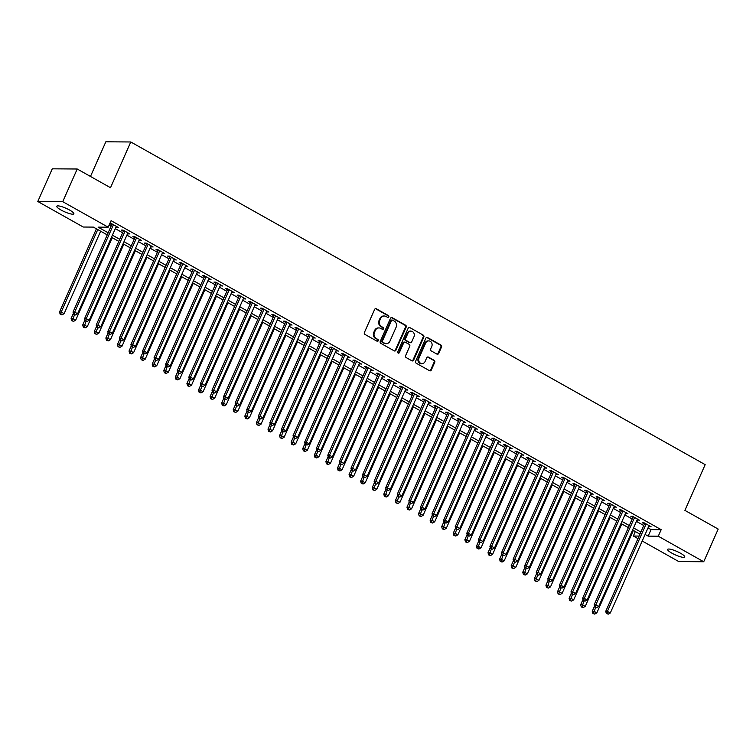 <?xml version="1.0" encoding="UTF-8"?>
<svg xmlns="http://www.w3.org/2000/svg" width="756" height="756" viewBox="0 0 756 756"><rect width="100%" height="100%" fill="white"/><g stroke="black" fill="none" stroke-linecap="round" stroke-linejoin="round"><path stroke-width="1.13" d="M388.811 316.906A1.002 0.888 90.4 0 0 388.414 315.564L376.327 308.779A1.436 1.266 90.4 0 0 374.626 309.421L364.392 332.508A1.436 1.266 90.4 0 0 364.968 334.426L377.046 341.211A1.002 0.888 90.4 0 0 378.236 340.767A1.002 0.888 90.4 0 0 377.839 339.416L376.271 338.537A4.583 4.063 90.4 0 1 374.456 332.394L375.307 330.466A4.583 4.063 90.4 0 1 378.983 327.924A4.583 4.063 90.4 0 1 380.769 328.406L382.328 329.285A1.002 0.888 90.4 0 0 383.519 328.832A1.002 0.888 90.4 0 0 383.122 327.49L381.563 326.611A4.583 4.063 90.4 0 1 379.739 320.468L380.599 318.541A4.583 4.063 90.4 0 1 384.265 315.999A4.583 4.063 90.4 0 1 386.051 316.48L387.611 317.359A1.002 0.888 90.4 0 0 388.811 316.906M387.667 317.388A1.002 0.888 90.4 0 0 387.733 315.554L375.656 308.769A1.436 1.266 90.4 0 0 375.439 308.675M377.093 341.24A1.002 0.888 90.4 0 0 377.159 339.416L376.271 338.537M382.385 329.314A1.002 0.888 90.4 0 0 382.451 327.49L380.882 326.611L381.563 326.611M671.886 553.165A9.346 1.899 23.9 0 1 667.661 549.414A9.346 1.899 23.9 0 1 680.513 553.231A9.346 1.899 23.9 0 1 684.738 556.983A9.346 1.899 23.9 0 1 671.886 553.165M61.009 210.007A9.346 1.899 23.9 0 1 56.785 206.256A9.346 1.899 23.9 0 1 69.637 210.073A9.346 1.899 23.9 0 1 73.861 213.825A9.346 1.899 23.9 0 1 61.009 210.007M436.949 354.12A1.436 1.266 90.4 0 0 438.65 353.477L441.523 347.004A1.436 1.266 90.4 0 0 440.956 345.076L427.537 337.545A1.436 1.266 90.4 0 0 425.836 338.187L415.602 361.274A1.436 1.266 90.4 0 0 416.169 363.192L429.588 370.733A1.436 1.266 90.4 0 0 431.289 370.09L434.757 362.266A1.436 1.266 90.4 0 0 434.19 360.338L428.454 357.115A1.436 1.266 90.4 0 0 426.743 357.758L425.023 361.642A3.837 3.402 90.4 0 1 418.947 358.221L425.675 343.026A3.837 3.402 90.4 0 1 431.761 346.446L430.636 348.979A1.436 1.266 90.4 0 0 431.203 350.897L436.949 354.12M107.229 234.889L93.366 227.102L83.254 227.027L37.8 201.493L52.277 168.824L77.216 169.004L110.508 187.715L130.779 141.977L705.168 464.638L684.908 510.376L718.2 529.077L703.723 561.746L678.784 561.566L642.203 541.012M77.216 169.004L62.739 201.672L108.193 227.206L98.082 227.14L108.165 232.801M648.015 527.896L651.058 529.606L661.169 529.682L111.085 220.676L108.193 227.206M661.169 529.682L658.268 536.212L703.723 561.746M406.17 327.14A1.436 1.266 90.4 0 0 405.603 325.222L392.184 317.681A1.436 1.266 90.4 0 0 390.483 318.333L380.249 341.419A1.436 1.266 90.4 0 0 380.826 343.337L394.235 350.869A1.436 1.266 90.4 0 0 395.936 350.226L406.17 327.14L405.5 327.14A1.436 1.266 90.4 0 0 404.933 325.212L391.513 317.681A1.436 1.266 90.4 0 0 391.296 317.586M409.865 327.613L423.275 335.154A1.436 1.266 90.4 0 1 423.842 337.072L413.617 360.158A1.436 1.266 90.4 0 1 411.907 360.801L406.17 357.579A1.436 1.266 90.4 0 1 405.603 355.66L409.752 346.295A1.436 1.266 90.4 0 0 409.185 344.367L405.377 342.232A1.436 1.266 90.4 0 0 403.666 342.874L399.348 352.627A1.002 0.888 90.4 0 1 397.76 351.729L408.155 328.255A1.436 1.266 90.4 0 1 409.865 327.613L423.275 335.154M115.999 227.083L118.361 227.471L111.415 223.568L109.809 223.559M127.584 233.585L129.938 233.973L122.992 230.07L121.31 230.06L123.332 231.204M139.161 240.087L141.523 240.484L134.568 236.581L132.886 236.562L134.918 237.705M150.746 246.598L153.099 246.985L146.154 243.082L144.472 243.073L146.494 244.207M162.323 253.099L164.685 253.496L157.73 249.593L156.048 249.575L158.08 250.718M173.908 259.61L176.261 259.998L169.316 256.095L167.634 256.086L169.656 257.22M185.485 266.112L187.847 266.499L180.892 262.597L179.21 262.587L181.232 263.731M197.07 272.614L199.423 273.01L192.478 269.108L190.786 269.089L192.818 270.232M208.647 279.125L211.009 279.512L204.054 275.609L202.372 275.6L204.394 276.734M220.223 285.626L222.585 286.023L215.64 282.12L213.948 282.101L215.98 283.245M231.809 292.137L234.162 292.525L227.216 288.622L225.534 288.612L227.556 289.746M243.385 298.639L245.747 299.026L238.801 295.123L237.11 295.114L239.142 296.257M254.97 305.14L257.324 305.537L250.378 301.635L248.696 301.616L250.718 302.759M266.547 311.652L268.909 312.039L261.963 308.136L260.272 308.127L262.304 309.261M278.132 318.153L280.485 318.55L273.54 314.647L271.858 314.628L273.88 315.772M289.709 324.664L292.071 325.052L285.116 321.149L283.434 321.139L285.466 322.273M301.294 331.166L303.647 331.553L296.702 327.65L295.02 327.641L297.042 328.775M312.871 337.667L315.233 338.064L308.278 334.161L306.596 334.143L308.628 335.286M324.456 344.178L326.809 344.566L319.864 340.663L318.181 340.654L320.204 341.788M336.033 350.68L338.395 351.077L331.44 347.165L329.758 347.155L331.78 348.299M347.618 357.191L349.971 357.579L343.026 353.676L341.334 353.666L343.366 354.8M359.195 363.693L361.557 364.08L354.602 360.177L352.92 360.168L354.942 361.302M370.771 370.194L373.133 370.591L366.188 366.688L364.496 366.669L366.528 367.813M382.356 376.705L384.709 377.093L377.764 373.19L376.082 373.18L378.104 374.315M393.933 383.207L396.295 383.594L389.349 379.692L387.658 379.682L389.69 380.826M405.518 389.718L407.871 390.105L400.926 386.203L399.244 386.193L401.266 387.327M417.095 396.22L419.457 396.607L412.511 392.704L410.82 392.695L412.852 393.829M428.68 402.721L431.033 403.118L424.088 399.215L422.406 399.196L424.428 400.34M440.257 409.232L442.619 409.62L435.664 405.717L433.982 405.707L436.014 406.841M451.842 415.734L454.195 416.121L447.25 412.218L445.567 412.209L447.59 413.352M463.419 422.245L465.781 422.632L458.826 418.729L457.144 418.72L459.175 419.854M475.004 428.746L477.357 429.134L470.412 425.231L468.729 425.222L470.752 426.356M486.58 435.248L488.943 435.645L481.988 431.742L480.306 431.723L482.328 432.867M498.166 441.759L500.519 442.147L493.573 438.244L491.882 438.234L493.914 439.368M509.742 448.261L512.105 448.648L505.15 444.745L503.468 444.736L505.49 445.879M521.319 454.772L523.681 455.159L516.735 451.256L515.044 451.247L517.076 452.381M532.904 461.273L535.257 461.661L528.312 457.758L526.63 457.749L528.652 458.883M544.481 467.775L546.843 468.172L539.897 464.269L538.206 464.25L540.238 465.394M556.066 474.286L558.419 474.673L551.474 470.771L549.792 470.761L551.814 471.895M567.643 480.788L570.005 481.175L563.059 477.272L561.368 477.263L563.4 478.406M579.228 487.299L581.581 487.686L574.636 483.783L572.953 483.764L574.976 484.908M590.805 493.8L593.167 494.188L586.212 490.285L584.53 490.275L586.562 491.409M602.39 500.302L604.743 500.699L597.798 496.796L596.115 496.777L598.138 497.92M613.966 506.813L616.329 507.2L609.374 503.298L607.692 503.288L609.723 504.422M625.552 513.315L627.905 513.702L620.959 509.799L619.277 509.79L621.3 510.933M637.128 519.816L639.491 520.213L632.536 516.31L630.854 516.291L632.876 517.435M109.1 225.165L111.056 226.261M115.309 228.652L122.642 232.772M126.885 235.154L134.218 239.274M138.471 241.665L145.795 245.785M150.047 248.166L157.38 252.287M161.623 254.677L168.957 258.788M173.209 261.179L180.542 265.299M184.785 267.681L192.119 271.801M196.371 274.192L203.704 278.312M207.947 280.693L215.28 284.814M219.533 287.204L226.866 291.315M231.109 293.706L238.442 297.826M242.695 300.208L250.028 304.328M254.271 306.719L261.604 310.839M265.857 313.22L273.181 317.34M277.433 319.722L284.766 323.842M289.019 326.233L296.343 330.353M300.595 332.735L307.928 336.855M312.171 339.246L319.505 343.366M323.757 345.747L331.09 349.867M335.333 352.249L342.666 356.369M346.919 358.76L354.252 362.88M358.495 365.261L365.828 369.382M370.081 371.772L377.414 375.883M381.657 378.274L388.99 382.394M393.243 384.776L400.576 388.896M404.819 391.287L412.152 395.407M416.405 397.788L423.729 401.909M427.981 404.299L435.314 408.41M439.567 410.801L446.89 414.921M451.143 417.303L458.476 421.423M462.719 423.814L470.052 427.934M474.305 430.315L481.638 434.435M485.881 436.826L493.214 440.937M497.467 443.328L504.8 447.448M509.043 449.829L516.376 453.95M520.629 456.34L527.962 460.461M532.205 462.842L539.538 466.962M543.791 469.353L551.124 473.464M555.367 475.855L562.7 479.975M566.953 482.356L574.277 486.477M578.529 488.867L585.862 492.988M590.115 495.369L597.438 499.489M601.691 501.88L609.024 505.991M613.267 508.382L620.6 512.502M624.853 514.883L632.186 519.003M636.429 521.394L643.762 525.514M109.79 223.596L111.756 224.693M648.714 526.327L651.067 526.715L644.121 522.812L642.43 522.802L644.462 523.936M130.779 141.977L105.84 141.797L90.474 176.46M37.8 201.493L62.739 201.672M637.951 538.631L633.33 536.032L639.085 536.07M635.323 531.544L633.33 536.032M639.945 534.142L632.611 530.022M628.359 527.631L621.026 523.511M616.783 521.13L609.449 517.01M605.197 514.619L597.864 510.508M593.621 508.117L586.287 503.997M582.035 501.615L574.702 497.495M570.459 495.104L563.125 490.984M558.873 488.603L551.549 484.483M547.297 482.092L539.964 477.981M535.711 475.59L528.387 471.47M524.135 469.089L516.802 464.968M512.559 462.577L505.225 458.457M500.973 456.076L493.64 451.956M489.397 449.565L482.063 445.454M477.811 443.063L470.478 438.943M466.235 436.562L458.901 432.441M454.649 430.051L447.316 425.93M443.073 423.549L435.74 419.429M431.487 417.047L424.154 412.927M419.911 410.536L412.578 406.416M408.325 404.035L401.001 399.915M396.749 397.524L389.416 393.404M385.173 391.022L377.839 386.902M373.587 384.52L366.254 380.4M362.011 378.009L354.677 373.889M350.425 371.508L343.092 367.388M338.849 364.997L331.515 360.886M327.263 358.495L319.93 354.375M315.687 351.994L308.353 347.873M304.101 345.483L296.768 341.362M292.525 338.981L285.192 334.861M280.939 332.47L273.606 328.359M269.363 325.968L262.03 321.848M257.777 319.467L250.453 315.346M246.201 312.956L238.868 308.835M234.625 306.454L227.291 302.334M223.039 299.943L215.706 295.832M211.463 293.441L204.129 289.321M199.877 286.94L192.544 282.82M188.301 280.429L180.968 276.309M176.715 273.927L169.382 269.807M165.139 267.416L157.806 263.305M153.553 260.915L146.22 256.794M141.977 254.413L134.644 250.293M130.391 247.902L123.058 243.782M118.815 241.4L111.482 237.28M645.114 534.435L648.157 536.136L658.268 536.212M112.408 235.182L119.741 239.302M123.993 241.693L131.327 245.813M135.57 248.195L142.903 252.315M147.155 254.706L154.489 258.817M158.732 261.207L166.065 265.328M170.317 267.709L177.641 271.829M181.894 274.22L189.227 278.34M193.47 280.722L200.803 284.842M205.056 287.223L212.389 291.344M216.632 293.734L223.965 297.855M228.218 300.236L235.551 304.356M239.794 306.747L247.127 310.867M251.379 313.249L258.713 317.369M262.956 319.75L270.289 323.87M274.541 326.261L281.875 330.381M286.118 332.763L293.451 336.883M297.703 339.274L305.037 343.385M309.28 345.775L316.613 349.896M320.865 352.277L328.189 356.397M332.442 358.788L339.775 362.908M344.018 365.29L351.351 369.41M355.603 371.801L362.937 375.912M367.18 378.302L374.513 382.423M378.765 384.804L386.099 388.924M390.342 391.315L397.675 395.435M401.927 397.817L409.261 401.937M413.504 404.328L420.837 408.438M425.089 410.829L432.423 414.95M436.666 417.331L443.999 421.451M448.251 423.842L455.575 427.962M459.828 430.344L467.161 434.464M471.413 436.855L478.737 440.965M482.99 443.356L490.323 447.476M494.566 449.858L501.899 453.978M506.151 456.369L513.485 460.489M517.728 462.87L525.061 466.991M529.313 469.381L536.647 473.492M540.89 475.883L548.223 480.003M552.475 482.385L559.809 486.505M564.052 488.896L571.385 493.016M575.637 495.397L582.97 499.518M587.214 501.908L594.547 506.019M598.799 508.41L606.123 512.53M610.375 514.912L617.709 519.032M621.961 521.423L629.285 525.543M633.537 527.924L640.871 532.044M651.058 529.606L648.157 536.136M116.679 227.461L117.01 226.715M128.255 233.963L128.586 233.217M139.832 240.474L140.172 239.718M151.417 246.976L151.748 246.229M162.994 253.477L163.324 252.731M174.579 259.988L174.91 259.242M186.156 266.49L186.486 265.743M197.741 272.992L198.072 272.245M209.317 279.503L209.648 278.756M220.903 286.004L221.234 285.258M232.479 292.515L232.81 291.769M244.065 299.017L244.396 298.27M255.641 305.519L255.972 304.772M267.227 312.03L267.558 311.283M278.803 318.531L279.134 317.785M290.38 325.042L290.72 324.286M301.965 331.544L302.296 330.797M313.542 338.045L313.872 337.299M325.127 344.556L325.458 343.81M336.704 351.058L337.034 350.311M348.289 357.569L348.62 356.813M359.865 364.071L360.196 363.324M371.451 370.572L371.782 369.826M383.027 377.083L383.358 376.337M394.613 383.585L394.944 382.838M406.189 390.096L406.52 389.34M417.775 396.598L418.106 395.851M429.351 403.099L429.682 402.353M440.928 409.61L441.268 408.864M452.513 416.112L452.844 415.365M464.089 422.623L464.42 421.867M475.675 429.125L476.006 428.378M487.251 435.626L487.582 434.88M498.837 442.137L499.168 441.391M510.413 448.639L510.744 447.892M521.999 455.15L522.33 454.394M533.575 461.651L533.906 460.905M545.161 468.153L545.492 467.406M556.737 474.664L557.068 473.917M568.323 481.166L568.654 480.419M579.899 487.677L580.23 486.921M591.475 494.178L591.816 493.432M603.061 500.68L603.392 499.933M614.637 507.191L614.968 506.444M626.223 513.693L626.554 512.946M637.799 520.204L638.13 519.448M649.385 526.705L649.716 525.959M384.265 315.999L383.594 315.999A4.583 4.063 90.4 0 0 379.918 318.541L380.599 318.541M380.882 326.611A4.583 4.063 90.4 0 1 379.068 320.459L379.918 318.541M378.983 327.924L378.302 327.924A4.583 4.063 90.4 0 0 374.636 330.466L375.307 330.466M375.6 338.537A4.583 4.063 90.4 0 1 373.785 332.385L374.636 330.466M394.452 350.973A1.436 1.266 90.4 0 0 395.265 350.226L405.5 327.14M392.647 320.185A1.002 0.888 90.4 0 0 391.447 320.639L382.47 340.899A1.002 0.888 90.4 0 0 382.867 342.241L384.511 343.167A4.583 4.063 90.4 0 0 386.297 343.649A4.583 4.063 90.4 0 0 389.973 341.107L396.106 327.253A4.583 4.063 90.4 0 0 394.292 321.111L392.647 320.185M392.251 320.081L391.58 320.071A1.002 0.888 90.4 0 0 390.776 320.629L391.447 320.639M386.297 343.649L385.626 343.649A4.583 4.063 90.4 0 1 383.84 343.167L382.196 342.241A1.002 0.888 90.4 0 1 381.799 340.89L390.776 320.629M412.133 360.895A1.436 1.266 90.4 0 0 412.946 360.149L423.171 337.063A1.436 1.266 90.4 0 0 422.604 335.144M404.819 342.081L404.139 342.081A1.436 1.266 90.4 0 0 402.995 342.874L398.677 352.617L399.348 352.627M398.214 353.099A1.002 0.888 90.4 0 0 398.677 352.617M414.052 336.581A3.837 3.402 90.4 0 0 407.975 333.16L405.603 338.518A1.436 1.266 90.4 0 0 406.17 340.436L409.979 342.572A1.436 1.266 90.4 0 0 411.68 341.929L414.052 336.581M411.047 331.034L410.366 331.034A3.837 3.402 90.4 0 0 407.304 333.16L407.975 333.16M410.536 342.723L409.865 342.723A1.436 1.266 90.4 0 1 409.308 342.572L405.5 340.436A1.436 1.266 90.4 0 1 404.933 338.508L407.304 333.16M428.746 340.899L428.076 340.899A3.837 3.402 90.4 0 0 425.004 343.026L425.675 343.026M421.961 363.768L421.281 363.759A3.837 3.402 90.4 0 1 418.266 358.221L425.004 343.026M429.805 370.827A1.436 1.266 90.4 0 0 430.618 370.081L434.086 362.256A1.436 1.266 90.4 0 0 433.519 360.338L427.773 357.115A1.436 1.266 90.4 0 0 427.556 357.012M437.166 354.214A1.436 1.266 90.4 0 0 437.979 353.468L440.852 346.995A1.436 1.266 90.4 0 0 440.275 345.076L426.866 337.535A1.436 1.266 90.4 0 0 426.649 337.441M96.409 228.813L59.535 312.011L61.217 312.03L64.118 313.655L100.652 231.194M97.76 229.569L61.217 312.03L60.83 314.212L60.159 314.203L61.992 314.865L60.83 314.212M64.118 313.655L61.992 314.865M60.159 314.203L59.535 312.011M112.086 223.946L73.011 312.115L74.702 312.124L113.438 224.702M74.315 314.307L75.468 314.959L74.315 314.307L74.702 312.124L77.594 313.749L116.329 226.337M73.011 312.115L73.634 314.298M75.468 314.959L77.594 313.749M73.379 313.409L71.111 318.522L72.803 318.531L75.694 320.157L112.238 237.705M74.466 314.77L72.415 320.714L71.735 320.714L73.568 321.366L72.415 320.714M75.694 320.157L73.568 321.366M71.735 320.714L71.111 318.522M84.965 319.911L82.697 325.023L84.379 325.033L87.28 326.668L123.814 244.207M86.052 321.272L83.992 327.216L83.321 327.216L85.154 327.868L83.992 327.216M87.28 326.668L85.154 327.868M83.321 327.216L82.697 325.023M96.541 326.412L94.273 331.534L95.965 331.544L98.856 333.169L135.4 250.718M97.628 327.783L95.568 333.727L94.897 333.717L96.73 334.379L95.568 333.727M98.856 333.169L96.73 334.379M94.897 333.717L94.273 331.534M108.127 332.923L105.859 338.036L107.541 338.045L110.442 339.671L146.976 257.22M109.214 334.284L107.154 340.228L106.483 340.228L108.306 340.88L107.154 340.228M110.442 339.671L108.306 340.88M106.483 340.228L105.859 338.036M123.663 230.448L84.596 318.616L86.278 318.626L125.014 231.213M85.891 320.809L87.053 321.461L85.891 320.809L86.278 318.626L89.18 320.251L127.915 232.839M84.596 318.616L85.22 320.809M87.053 321.461L89.18 320.251M135.248 236.959L96.173 325.118L97.864 325.137L136.6 237.715M97.467 327.32L98.63 327.972L97.467 327.32L97.864 325.137L100.756 326.762L139.491 239.34M96.173 325.118L96.796 327.31M98.63 327.972L100.756 326.762M146.825 243.46L107.758 331.629L109.44 331.638L148.176 244.226M109.053 333.821L110.206 334.473L109.053 333.821L109.44 331.638L112.342 333.264L151.077 245.851M107.758 331.629L108.382 333.821M110.206 334.473L112.342 333.264M158.41 249.971L119.335 338.13L121.026 338.149L159.762 250.727M120.629 340.332L121.792 340.975L120.629 340.332L121.026 338.149L123.918 339.775L162.653 252.353M119.335 338.13L119.958 340.323M121.792 340.975L123.918 339.775M119.703 339.425L117.435 344.538L119.127 344.556L122.018 346.182L158.562 263.721M120.79 340.786L118.73 346.739L118.059 346.73L119.892 347.391L118.73 346.739M122.018 346.182L119.892 347.391M118.059 346.73L117.435 344.538M169.987 256.473L130.92 344.641L132.602 344.651L171.338 257.229M132.215 346.834L133.368 347.486L132.215 346.834L132.602 344.651L135.494 346.276L174.239 258.864M130.92 344.641L131.535 346.824M133.368 347.486L135.494 346.276M131.289 345.936L129.021 351.049L130.703 351.058L133.595 352.683L170.138 270.232M132.376 347.297L130.315 353.241L129.645 353.241L131.468 353.893L130.315 353.241M133.595 352.683L131.468 353.893M129.645 353.241L129.021 351.049M181.572 262.975L142.497 351.143L144.188 351.153L182.924 263.74M143.791 353.335L144.954 353.988L143.791 353.335L144.188 351.153L147.08 352.778L185.815 265.365M142.497 351.143L143.12 353.335M144.954 353.988L147.08 352.778M142.865 352.438L140.597 357.55L142.289 357.56L145.18 359.195L181.714 276.734M143.952 353.799L141.892 359.743L141.221 359.743L143.054 360.395L141.892 359.743M145.18 359.195L143.054 360.395M141.221 359.743L140.597 357.55M193.149 269.486L154.082 357.645L155.764 357.664L194.5 270.242M155.377 359.847L156.53 360.499L155.377 359.847L155.764 357.664L158.656 359.289L197.401 271.867M154.082 357.645L154.696 359.837M156.53 360.499L158.656 359.289M154.451 358.939L152.183 364.061L153.865 364.071L156.757 365.696L193.3 283.245M155.528 360.31L153.477 366.254L152.797 366.244L154.63 366.906L153.477 366.254M156.757 365.696L154.63 366.906M152.797 366.244L152.183 364.061M204.725 275.987L165.659 364.156L167.341 364.165L206.086 276.753M166.953 366.348L168.115 367L166.953 366.348L167.341 364.165L170.242 365.791L208.977 278.378M165.659 364.156L166.282 366.348M168.115 367L170.242 365.791M166.027 365.45L163.759 370.563L165.441 370.572L168.342 372.198L204.876 289.746M167.114 366.811L165.054 372.755L164.383 372.755L166.216 373.407L165.054 372.755M168.342 372.198L166.216 373.407M164.383 372.755L163.759 370.563M216.31 282.498L177.244 370.657L178.926 370.676L217.662 283.254M178.539 372.859L179.692 373.502L178.539 372.859L178.926 370.676L181.818 372.302L220.563 284.88M177.244 370.657L177.858 372.85M179.692 373.502L181.818 372.302M177.603 371.952L175.345 377.064L177.027 377.083L179.919 378.709L216.462 296.248M178.69 373.313L176.639 379.266L175.959 379.257L177.792 379.909L176.639 379.266M179.919 378.709L177.792 379.909M175.959 379.257L175.345 377.064M227.887 289L188.82 377.168L190.503 377.178L229.248 289.756M190.115 379.361L191.277 380.013L190.115 379.361L190.503 377.178L193.404 378.803L232.139 291.381M188.82 377.168L189.444 379.351M191.277 380.013L193.404 378.803M189.189 378.463L186.921 383.575L188.603 383.585L191.504 385.21L228.038 302.759M190.276 379.824L188.216 385.768L187.545 385.768L189.378 386.42L188.216 385.768M191.504 385.21L189.378 386.42M187.545 385.768L186.921 383.575M239.472 295.501L200.406 383.67L202.088 383.679L240.824 296.267M201.701 385.862L202.854 386.514L201.701 385.862L202.088 383.679L204.98 385.305L243.715 297.892M200.406 383.67L201.02 385.862M202.854 386.514L204.98 385.305M200.765 384.965L198.507 390.077L200.189 390.087L203.081 391.721L239.624 309.261M201.852 386.325L199.801 392.269L199.121 392.269L200.954 392.922L199.801 392.269M203.081 391.721L200.954 392.922M199.121 392.269L198.507 390.077M251.049 302.013L211.982 390.172L213.664 390.19L252.41 302.769M213.277 392.373L214.439 393.025L213.277 392.373L213.664 390.19L216.566 391.816L255.301 304.394M211.982 390.172L212.606 392.364M214.439 393.025L216.566 391.816M262.634 308.514L223.559 396.683L225.25 396.692L263.986 309.28M224.863 398.875L226.016 399.527L224.863 398.875L225.25 396.692L228.142 398.317L266.877 310.905M223.559 396.683L224.182 398.875M226.016 399.527L228.142 398.317M274.211 315.025L235.144 403.184L236.826 403.203L275.562 315.781M236.439 405.386L237.601 406.029L236.439 405.386L236.826 403.203L239.728 404.829L278.463 317.407M235.144 403.184L235.768 405.377M237.601 406.029L239.728 404.829M212.351 391.466L210.083 396.588L211.765 396.598L214.666 398.223L251.2 315.772M213.438 392.836L211.378 398.781L210.707 398.771L212.54 399.433L211.378 398.781M214.666 398.223L212.54 399.433M210.707 398.771L210.083 396.588M223.927 397.977L221.659 403.09L223.351 403.099L226.242 404.725L262.786 322.273M225.014 399.338L222.963 405.282L222.283 405.282L224.116 405.934L222.963 405.282M226.242 404.725L224.116 405.934M222.283 405.282L221.659 403.09M235.513 404.479L233.245 409.591L234.927 409.61L237.828 411.236L274.362 328.775M236.6 405.84L234.54 411.793L233.869 411.784L235.702 412.436L234.54 411.793M237.828 411.236L235.702 412.436M233.869 411.784L233.245 409.591M285.796 321.527L246.721 409.695L248.412 409.705L287.148 322.283M248.015 411.888L249.178 412.54L248.015 411.888L248.412 409.705L251.304 411.33L290.039 323.908M246.721 409.695L247.344 411.878M249.178 412.54L251.304 411.33M247.089 410.99L244.821 416.102L246.513 416.112L249.404 417.737L285.948 335.286M248.176 412.351L246.116 418.295L245.445 418.285L247.278 418.947L246.116 418.295M249.404 417.737L247.278 418.947M245.445 418.285L244.821 416.102M297.373 328.028L258.306 416.197L259.988 416.206L298.724 328.794M259.601 418.389L260.754 419.041L259.601 418.389L259.988 416.206L262.88 417.832L301.625 330.419M258.306 416.197L258.93 418.389M260.754 419.041L262.88 417.832M258.675 417.492L256.407 422.604L258.089 422.613L260.99 424.248L297.524 341.788M259.762 418.852L257.701 424.796L257.031 424.796L258.854 425.448L257.701 424.796M260.99 424.248L258.854 425.448M257.031 424.796L256.407 422.604M308.958 334.539L269.883 422.698L271.574 422.717L310.31 335.295M271.177 424.9L272.34 425.552L271.177 424.9L271.574 422.717L274.466 424.343L313.201 336.921M269.883 422.698L270.506 424.891M272.34 425.552L274.466 424.343M270.251 423.993L267.983 429.115L269.675 429.125L272.566 430.75L309.11 348.289M271.338 425.363L269.278 431.307L268.607 431.298L270.44 431.959L269.278 431.307M272.566 430.75L270.44 431.959M268.607 431.298L267.983 429.115M320.535 341.041L281.468 429.21L283.15 429.219L321.886 341.806M282.763 431.402L283.916 432.054L282.763 431.402L283.15 429.219L286.042 430.844L324.787 343.432M281.468 429.21L282.082 431.402M283.916 432.054L286.042 430.844M281.837 430.504L279.569 435.617L281.251 435.626L284.143 437.251L320.686 354.8M282.924 431.865L280.863 437.809L280.192 437.809L282.016 438.461L280.863 437.809M284.143 437.251L282.016 438.461M280.192 437.809L279.569 435.617M332.12 347.543L293.045 435.711L294.736 435.721L333.472 348.308M294.339 437.904L295.501 438.556L294.339 437.904L294.736 435.721L297.628 437.355L336.363 349.933M293.045 435.711L293.668 437.904M295.501 438.556L297.628 437.355M293.413 437.006L291.145 442.118L292.837 442.137L295.728 443.763L332.262 361.302M294.5 438.367L292.44 444.32L291.769 444.311L293.602 444.963L292.44 444.32M295.728 443.763L293.602 444.963M291.769 444.311L291.145 442.118M343.696 354.054L304.63 442.222L306.312 442.232L345.048 354.81M305.925 444.415L307.078 445.067L305.925 444.415L306.312 442.232L309.204 443.857L347.949 356.435M304.63 442.222L305.244 444.405M307.078 445.067L309.204 443.857M304.999 443.517L302.731 448.629L304.413 448.639L307.305 450.264L343.848 367.813M306.076 444.878L304.025 450.822L303.345 450.812L305.178 451.474L304.025 450.822M307.305 450.264L305.178 451.474M303.345 450.812L302.731 448.629M355.273 360.555L316.206 448.724L317.889 448.733L356.634 361.321M317.501 450.916L318.663 451.568L317.501 450.916L317.889 448.733L320.79 450.359L359.525 362.946M316.206 448.724L316.83 450.916M318.663 451.568L320.79 450.359M316.575 450.018L314.307 455.131L315.989 455.14L318.89 456.766L355.424 374.315M317.662 451.379L315.602 457.323L314.931 457.323L316.764 457.975L315.602 457.323M318.89 456.766L316.764 457.975M314.931 457.323L314.307 455.131M366.858 367.066L327.792 455.225L329.474 455.244L368.21 367.822M329.087 457.427L330.24 458.079L329.087 457.427L329.474 455.244L332.366 456.87L371.111 369.448M327.792 455.225L328.406 457.418M330.24 458.079L332.366 456.87M328.151 456.52L325.893 461.632L327.575 461.651L330.466 463.277L367.01 380.816M329.238 457.89L327.187 463.834L326.507 463.825L328.34 464.486L327.187 463.834M330.466 463.277L328.34 464.486M326.507 463.825L325.893 461.632M339.737 463.031L337.469 468.144L339.151 468.153L342.052 469.778L378.586 387.327M340.824 464.392L338.764 470.336L338.093 470.336L339.926 470.988L338.764 470.336M342.052 469.778L339.926 470.988M338.093 470.336L337.469 468.144M351.313 469.533L349.055 474.645L350.737 474.664L353.628 476.289L390.172 393.829M352.4 470.893L350.349 476.847L349.669 476.838L351.502 477.49L350.349 476.847M353.628 476.289L351.502 477.49M349.669 476.838L349.055 474.645M378.435 373.568L339.368 461.736L341.05 461.746L379.795 374.333M340.663 463.929L341.825 464.581L340.663 463.929L341.05 461.746L343.952 463.371L382.687 375.959M339.368 461.736L339.992 463.929M341.825 464.581L343.952 463.371M390.02 380.07L350.954 468.238L352.636 468.248L391.372 380.835M352.249 470.43L353.402 471.082L352.249 470.43L352.636 468.248L355.528 469.882L394.263 382.46M350.954 468.238L351.568 470.43M353.402 471.082L355.528 469.882M401.597 386.581L362.53 474.749L364.212 474.759L402.957 387.337M363.825 476.941L364.987 477.594L363.825 476.941L364.212 474.759L367.114 476.384L405.849 388.962M362.53 474.749L363.154 476.932M364.987 477.594L367.114 476.384M362.899 476.044L360.631 481.156L362.313 481.166L365.214 482.791L401.748 400.34M363.986 477.405L361.926 483.349L361.255 483.339L363.088 484.001L361.926 483.349M365.214 482.791L363.088 484.001M361.255 483.339L360.631 481.156M413.182 393.082L374.107 481.251L375.798 481.26L414.534 393.848M375.401 483.443L376.564 484.095L375.401 483.443L375.798 481.26L378.69 482.886L417.425 395.473M374.107 481.251L374.73 483.443M376.564 484.095L378.69 482.886M374.475 482.545L372.207 487.658L373.899 487.667L376.79 489.293L413.334 406.841M375.562 483.906L373.511 489.85L372.831 489.85L374.664 490.502L373.511 489.85M376.79 489.293L374.664 490.502M372.831 489.85L372.207 487.658M424.759 399.593L385.692 487.752L387.374 487.771L426.11 400.349M386.987 489.954L388.149 490.597L386.987 489.954L387.374 487.771L390.276 489.397L429.011 401.975M385.692 487.752L386.316 489.945M388.149 490.597L390.276 489.397M386.061 489.047L383.793 494.159L385.475 494.178L388.376 495.804L424.91 413.343M387.148 490.417L385.087 496.361L384.417 496.352L386.25 497.013L385.087 496.361M388.376 495.804L386.25 497.013M384.417 496.352L383.793 494.159M436.344 406.095L397.269 494.263L398.96 494.273L437.696 406.86M398.563 496.456L399.726 497.108L398.563 496.456L398.96 494.273L401.852 495.898L440.587 408.486M397.269 494.263L397.892 496.456M399.726 497.108L401.852 495.898M397.637 495.558L395.369 500.67L397.061 500.68L399.952 502.305L436.495 419.854M398.724 496.919L396.664 502.863L395.993 502.863L397.826 503.515L396.664 502.863M399.952 502.305L397.826 503.515M395.993 502.863L395.369 500.67M447.921 412.596L408.854 500.765L410.536 500.774L449.272 413.362M410.149 502.957L411.302 503.609L410.149 502.957L410.536 500.774L413.428 502.409L452.173 414.987M408.854 500.765L409.478 502.957M411.302 503.609L413.428 502.409M409.223 502.06L406.955 507.172L408.637 507.191L411.538 508.816L448.072 426.356M410.31 503.42L408.249 509.374L407.578 509.364L409.402 510.017L408.249 509.374M411.538 508.816L409.402 510.017M407.578 509.364L406.955 507.172M420.799 508.561L418.531 513.683L420.223 513.693L423.114 515.318L459.657 432.867M421.886 509.931L419.826 515.875L419.155 515.866L420.988 516.528L419.826 515.875M423.114 515.318L420.988 516.528M419.155 515.866L418.531 513.683M432.385 515.072L430.117 520.185L431.799 520.194L434.691 521.82L471.234 439.368M433.471 516.433L431.411 522.377L430.74 522.377L432.564 523.029L431.411 522.377M434.691 521.82L432.564 523.029M430.74 522.377L430.117 520.185M459.506 419.107L420.43 507.276L422.122 507.285L460.858 419.863M421.725 509.468L422.887 510.12L421.725 509.468L422.122 507.285L425.014 508.911L463.749 421.489M420.43 507.276L421.054 509.459M422.887 510.12L425.014 508.911M471.082 425.609L432.016 513.778L433.698 513.787L472.434 426.375M433.311 515.97L434.464 516.622L433.311 515.97L433.698 513.787L436.59 515.412L475.335 428M432.016 513.778L432.63 515.97M434.464 516.622L436.59 515.412M482.668 432.12L443.592 520.279L445.275 520.298L484.02 432.876M444.887 522.481L446.049 523.124L444.887 522.481L445.275 520.298L448.176 521.923L486.911 434.502M443.592 520.279L444.216 522.472M446.049 523.124L448.176 521.923M443.961 521.574L441.693 526.686L443.385 526.705L446.276 528.331L482.81 445.87M445.048 522.944L442.988 528.888L442.317 528.879L444.15 529.54L442.988 528.888M446.276 528.331L444.15 529.54M442.317 528.879L441.693 526.686M494.244 438.622L455.178 526.79L456.86 526.8L495.596 439.378M456.473 528.983L457.626 529.635L456.473 528.983L456.86 526.8L459.752 528.425L498.497 441.013M455.178 526.79L455.792 528.973M457.626 529.635L459.752 528.425M455.547 528.085L453.279 533.197L454.961 533.207L457.852 534.832L494.396 452.381M456.624 529.446L454.573 535.39L453.893 535.39L455.726 536.042L454.573 535.39M457.852 534.832L455.726 536.042M453.893 535.39L453.279 533.197M505.821 445.123L466.754 533.292L468.436 533.301L507.182 445.889M468.049 535.484L469.211 536.136L468.049 535.484L468.436 533.301L471.338 534.936L510.073 447.514M466.754 533.292L467.378 535.484M469.211 536.136L471.338 534.936M467.123 534.587L464.855 539.699L466.537 539.718L469.438 541.343L505.972 458.883M468.21 535.947L466.15 541.901L465.479 541.891L467.312 542.543L466.15 541.901M469.438 541.343L467.312 542.543M465.479 541.891L464.855 539.699M517.406 451.634L478.34 539.803L480.022 539.812L518.758 452.39M479.635 541.995L480.788 542.647L479.635 541.995L480.022 539.812L482.914 541.438L521.659 454.016M478.34 539.803L478.954 541.986M480.788 542.647L482.914 541.438M478.699 541.088L476.441 546.21L478.123 546.219L481.014 547.845L517.558 465.394M479.786 542.458L477.735 548.402L477.055 548.393L478.888 549.054L477.735 548.402M481.014 547.845L478.888 549.054M477.055 548.393L476.441 546.21M528.983 458.136L489.916 546.304L491.598 546.314L530.343 458.901M491.211 548.497L492.373 549.149L491.211 548.497L491.598 546.314L494.5 547.939L533.235 460.527M489.916 546.304L490.54 548.497M492.373 549.149L494.5 547.939M490.285 547.599L488.017 552.712L489.699 552.721L492.6 554.346L529.134 471.895M491.372 548.96L489.312 554.904L488.641 554.904L490.474 555.556L489.312 554.904M492.6 554.346L490.474 555.556M488.641 554.904L488.017 552.712M540.568 464.647L501.493 552.806L503.184 552.825L541.92 465.403M502.797 555.008L503.95 555.651L502.797 555.008L503.184 552.825L506.076 554.45L544.811 467.028M501.493 552.806L502.116 554.998M503.95 555.651L506.076 554.45M501.861 554.101L499.603 559.213L501.285 559.232L504.176 560.857L540.72 478.397M502.948 555.471L500.897 561.415L500.217 561.406L502.05 562.067L500.897 561.415M504.176 560.857L502.05 562.067M500.217 561.406L499.603 559.213M552.145 471.149L513.078 559.317L514.76 559.327L553.505 471.905M514.373 561.51L515.535 562.162L514.373 561.51L514.76 559.327L517.662 560.952L556.397 473.539M513.078 559.317L513.702 561.5M515.535 562.162L517.662 560.952M513.447 560.612L511.179 565.724L512.861 565.734L515.762 567.359L552.296 484.908M514.534 561.973L512.473 567.917L511.803 567.917L513.636 568.569L512.473 567.917M515.762 567.359L513.636 568.569M511.803 567.917L511.179 565.724M563.73 477.65L524.655 565.819L526.346 565.828L565.082 478.416M525.949 568.011L527.112 568.663L525.949 568.011L526.346 565.828L529.238 567.454L567.973 480.041M524.655 565.819L525.278 568.011M527.112 568.663L529.238 567.454M525.023 567.113L522.755 572.226L524.447 572.235L527.338 573.87L563.881 491.409M526.11 568.474L524.059 574.418L523.379 574.418L525.212 575.07L524.059 574.418M527.338 573.87L525.212 575.07M523.379 574.418L522.755 572.226M575.307 484.161L536.24 572.32L537.922 572.339L576.658 484.917M537.535 574.522L538.688 575.174L537.535 574.522L537.922 572.339L540.823 573.965L579.559 486.543M536.24 572.32L536.864 574.513M538.688 575.174L540.823 573.965M536.609 573.615L534.341 578.737L536.023 578.746L538.924 580.372L575.458 497.92M537.696 574.985L535.635 580.929L534.965 580.92L536.798 581.581L535.635 580.929M538.924 580.372L536.798 581.581M534.965 580.92L534.341 578.737M586.892 490.663L547.817 578.831L549.508 578.841L588.244 491.428M549.111 581.024L550.273 581.676L549.111 581.024L549.508 578.841L552.4 580.466L591.135 493.054M547.817 578.831L548.44 581.024M550.273 581.676L552.4 580.466M548.185 580.126L545.917 585.238L547.609 585.248L550.5 586.873L587.043 504.422M549.272 581.487L547.212 587.431L546.541 587.431L548.374 588.083L547.212 587.431M550.5 586.873L548.374 588.083M546.541 587.431L545.917 585.238M598.468 497.174L559.402 585.333L561.084 585.352L599.82 497.93M560.697 587.535L561.85 588.177L560.697 587.535L561.084 585.352L563.976 586.977L602.721 499.555M559.402 585.333L560.026 587.525M561.85 588.177L563.976 586.977M559.771 586.628L557.503 591.74L559.185 591.759L562.086 593.384L598.62 510.924M560.857 587.998L558.797 593.942L558.126 593.933L559.95 594.594L558.797 593.942M562.086 593.384L559.95 594.594M558.126 593.933L557.503 591.74M610.054 503.676L570.978 591.844L572.67 591.853L611.406 504.432M572.273 594.036L573.435 594.688L572.273 594.036L572.67 591.853L575.562 593.479L614.297 506.066M570.978 591.844L571.602 594.027M573.435 594.688L575.562 593.479M571.347 593.139L569.079 598.251L570.771 598.261L573.662 599.886L610.205 517.435M572.434 594.5L570.374 600.444L569.703 600.444L571.536 601.096L570.374 600.444M573.662 599.886L571.536 601.096M569.703 600.444L569.079 598.251M621.63 510.177L582.564 598.346L584.246 598.355L622.982 510.943M583.859 600.538L585.012 601.19L583.859 600.538L584.246 598.355L587.138 599.98L625.883 512.568M582.564 598.346L583.178 600.538M585.012 601.19L587.138 599.98M582.933 599.64L580.665 604.753L582.347 604.762L585.238 606.397L621.782 523.936M584.019 601.001L581.959 606.945L581.288 606.945L583.112 607.597L581.959 606.945M585.238 606.397L583.112 607.597M581.288 606.945L580.665 604.753M633.216 516.688L594.14 604.847L595.822 604.866L634.567 517.444M595.435 607.049L596.597 607.701L595.435 607.049L595.822 604.866L598.724 606.492L637.459 519.07M594.14 604.847L594.764 607.04M596.597 607.701L598.724 606.492M594.509 606.142L592.241 611.264L593.933 611.273L596.824 612.899L633.358 530.447M595.596 607.512L593.536 613.456L592.865 613.447L594.698 614.108L593.536 613.456M596.824 612.899L594.698 614.108M592.865 613.447L592.241 611.264M644.792 523.19L605.726 611.358L607.408 611.368L646.144 523.955M607.021 613.551L608.174 614.203L607.021 613.551L607.408 611.368L610.3 612.993L649.045 525.581M605.726 611.358L606.34 613.551M608.174 614.203L610.3 612.993M387.733 315.554L388.414 315.564M377.159 339.416L377.839 339.416M382.451 327.49L383.122 327.49M379.068 320.459L379.739 320.468M373.785 332.385L374.456 332.394M375.656 308.769L376.327 308.779M395.265 350.226L395.936 350.226M391.513 317.681L392.184 317.681M404.933 325.212L405.603 325.222M381.799 340.89L382.47 340.899M382.196 342.241L382.867 342.241M383.84 343.167L384.511 343.167M423.171 337.063L423.842 337.072M412.946 360.149L413.617 360.158M402.995 342.874L403.666 342.874M404.933 338.508L405.603 338.518M405.5 340.436L406.17 340.436M409.308 342.572L409.979 342.572M418.266 358.221L418.947 358.221M427.773 357.115L428.454 357.115M433.519 360.338L434.19 360.338M434.086 362.256L434.757 362.266M430.618 370.081L431.289 370.09M426.866 337.535L427.537 337.545M440.275 345.076L440.956 345.076M440.852 346.995L441.523 347.004M437.979 353.468L438.65 353.477"/></g></svg>
